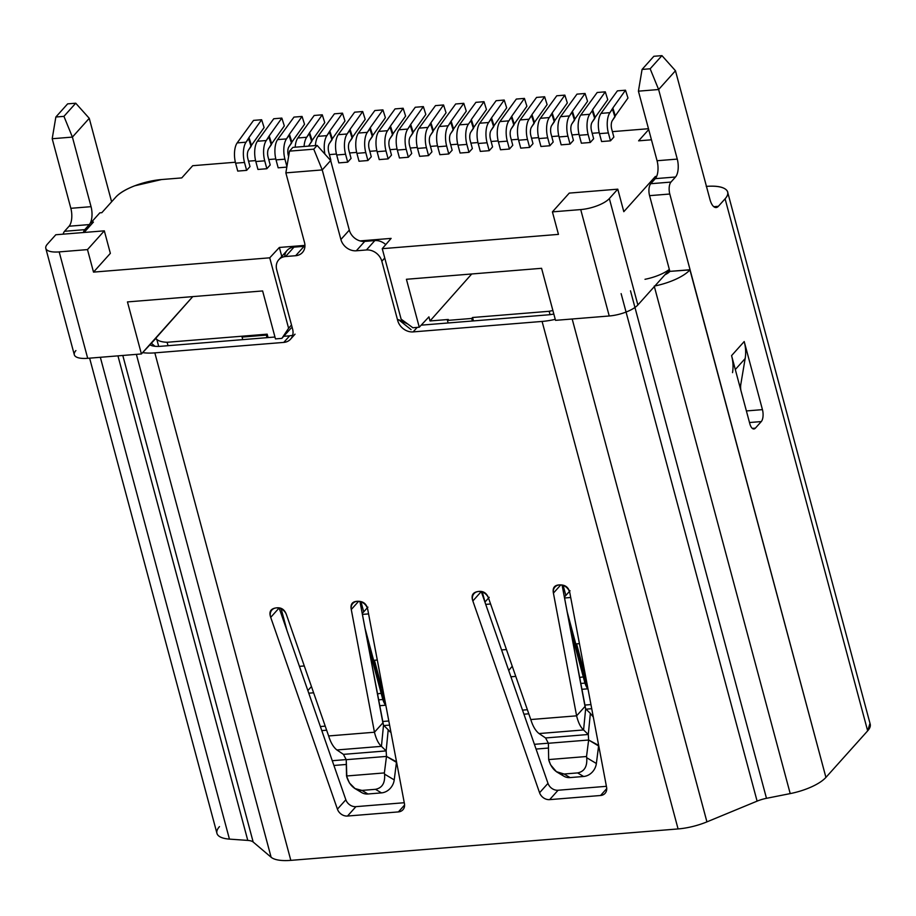 <?xml version="1.0" encoding="UTF-8"?>
<svg xmlns="http://www.w3.org/2000/svg" width="916" height="916" viewBox="0 0 916 916"><rect width="100%" height="100%" fill="white"/><g stroke="black" fill="none" stroke-linecap="round" stroke-linejoin="round"><path stroke-width="1.37" d="M570.05 590.763L565.848 595.457L563.157 585.427L565.848 595.457L563.157 585.427L565.848 595.457L564.359 597.106L569.42 591.473M583.309 676.97L570.233 628.17L583.309 676.97L584.316 675.848L583.309 676.97L584.316 675.848L587.797 688.821L582.141 689.279A15.801 6.939 -94.6 0 1 581.66 688.637A15.801 6.939 85.4 0 0 582.141 689.279A15.801 6.939 -94.6 0 1 581.66 688.637A15.801 6.939 85.4 0 0 582.141 689.279L587.797 688.821L584.316 675.848L583.309 676.97L581.694 677.107L583.309 676.97L584.786 682.489L583.309 676.97L581.694 677.107L583.309 676.97M579.645 677.966A4.511 3.744 41.9 0 1 581.694 677.107A4.511 3.744 -138.1 0 0 579.645 677.966A4.511 3.744 41.9 0 1 581.694 677.107A4.511 3.744 41.9 0 0 579.645 677.966M512.777 145.289L510.659 137.377A6.767 2.977 -94.6 0 1 511.323 128.687L513.853 125.126L511.38 117.305L508.849 120.855A15.801 6.939 85.4 0 0 507.292 141.121L509.41 149.045L507.292 141.121A15.801 6.939 -94.6 0 1 508.849 120.855L511.758 116.218L511.38 117.305L513.853 125.126L514.242 124.049L511.323 128.687A6.767 2.977 -94.6 0 0 510.659 137.377L512.777 145.289L509.41 149.045L512.777 145.289M514.242 124.049L511.758 116.218L524.421 98.401L516.338 99.054L499.953 121.576L508.849 120.855L499.953 121.576L516.338 99.054L524.421 98.401L526.895 106.233L524.421 98.401L511.758 116.218L514.242 124.049L526.895 106.233L514.242 124.049M500.514 149.766L498.396 141.854A15.801 6.939 -94.6 0 1 499.953 121.576A15.801 6.939 85.4 0 0 498.396 141.854L507.292 141.121L498.396 141.854L500.514 149.766L509.41 149.045L500.514 149.766M249.999 166.609L247.87 158.697A6.767 2.977 -94.6 0 1 248.545 150.006L251.064 146.457L248.591 138.625L246.061 142.186A15.801 6.939 85.4 0 0 244.503 162.453L246.622 170.365L244.503 162.453A15.801 6.939 -94.6 0 1 246.061 142.186L248.98 137.549L248.591 138.625L251.064 146.457L251.453 145.369L248.545 150.006A6.767 2.977 -94.6 0 0 247.87 158.697L249.999 166.609L246.622 170.365L249.999 166.609M251.453 145.369L248.98 137.549L261.632 119.733L253.549 120.385L237.164 142.907L246.061 142.186L237.164 142.907L253.549 120.385L261.632 119.733L264.106 127.553L261.632 119.733L248.98 137.549L251.453 145.369L264.106 127.553L251.453 145.369M237.736 171.086L235.607 163.174A15.801 6.939 -94.6 0 1 237.164 142.907A15.801 6.939 85.4 0 0 235.607 163.174L244.503 162.453L235.607 163.174L237.736 171.086L246.622 170.365L237.736 171.086M351.068 158.411L348.95 150.499A6.767 2.977 -94.6 0 1 349.614 141.808L352.145 138.247L349.66 130.427L347.13 133.976A15.801 6.939 85.4 0 0 345.572 154.254L347.702 162.166L345.572 154.254A15.801 6.939 -94.6 0 1 347.13 133.976L350.049 129.339L349.66 130.427L352.145 138.247L352.523 137.171L349.614 141.808A6.767 2.977 -94.6 0 0 348.95 150.499L351.068 158.411L347.702 162.166L351.068 158.411M352.523 137.171L350.049 129.339L362.702 111.523L354.618 112.187L338.244 134.698L347.13 133.976L338.244 134.698L354.618 112.187L362.702 111.523L365.186 119.355L362.702 111.523L350.049 129.339L352.523 137.171L365.186 119.355L352.523 137.171M338.805 162.888L336.687 154.976A15.801 6.939 -94.6 0 1 338.244 134.698A15.801 6.939 85.4 0 0 336.687 154.976L345.572 154.254L336.687 154.976L338.805 162.888L347.702 162.166L338.805 162.888M492.568 146.926L490.449 139.014A6.767 2.977 -94.6 0 1 491.113 130.324L493.644 126.763L491.159 118.943L488.64 122.504A15.801 6.939 85.4 0 0 487.083 142.77L489.201 150.682L487.083 142.77A15.801 6.939 -94.6 0 1 488.64 122.504L491.549 117.855L491.159 118.943L493.644 126.763L494.033 125.687L491.113 130.324A6.767 2.977 -94.6 0 0 490.449 139.014L492.568 146.926L489.201 150.682L492.568 146.926M494.033 125.687L491.549 117.855L504.201 100.039L496.117 100.703L479.744 123.225L488.64 122.504L479.744 123.225L496.117 100.703L504.201 100.039L506.685 107.87L504.201 100.039L491.549 117.855L494.033 125.687L506.685 107.87L494.033 125.687M480.305 151.403L478.186 143.491A15.801 6.939 -94.6 0 1 479.744 123.225A15.801 6.939 85.4 0 0 478.186 143.491L487.083 142.77L478.186 143.491L480.305 151.403L489.201 150.682L480.305 151.403M573.427 140.366L571.309 132.454A6.767 2.977 -94.6 0 1 571.973 123.763L574.504 120.202L572.019 112.382L569.489 115.931A15.801 6.939 85.4 0 0 567.931 136.209L570.061 144.121L567.931 136.209A15.801 6.939 -94.6 0 1 569.489 115.931L572.408 111.294L572.019 112.382L574.504 120.202L574.882 119.126L571.973 123.763A6.767 2.977 -94.6 0 0 571.309 132.454L573.427 140.366L570.061 144.121L573.427 140.366M574.882 119.126L572.408 111.294L585.061 93.478L576.977 94.142L560.603 116.664L569.489 115.931L560.603 116.664L576.977 94.142L585.061 93.478L587.545 101.31L585.061 93.478L572.408 111.294L574.882 119.126L587.545 101.31L574.882 119.126M561.165 144.843L559.046 136.931A15.801 6.939 -94.6 0 1 560.603 116.664A15.801 6.939 85.4 0 0 559.046 136.931L567.931 136.209L559.046 136.931L561.165 144.843L570.061 144.121L561.165 144.843M553.207 142.003L551.089 134.091A6.767 2.977 -94.6 0 1 551.753 125.4L554.283 121.851L551.81 114.019L549.279 117.58A15.801 6.939 85.4 0 0 547.722 137.847L549.84 145.758L547.722 137.847A15.801 6.939 -94.6 0 1 549.279 117.58L552.188 112.943L551.81 114.019L554.283 121.851L554.672 120.763L551.753 125.4A6.767 2.977 -94.6 0 0 551.089 134.091L553.207 142.003L549.84 145.758L553.207 142.003M554.672 120.763L552.188 112.943L564.851 95.127L556.768 95.779L540.383 118.301L549.279 117.58L540.383 118.301L556.768 95.779L564.851 95.127L567.325 102.947L564.851 95.127L552.188 112.943L554.672 120.763L567.325 102.947L554.672 120.763M540.944 146.48L538.826 138.568A15.801 6.939 -94.6 0 1 540.383 118.301A15.801 6.939 85.4 0 0 538.826 138.568L547.722 137.847L538.826 138.568L540.944 146.48L549.84 145.758L540.944 146.48M391.498 155.125L389.369 147.213A6.767 2.977 -94.6 0 1 390.044 138.522L392.563 134.973L390.09 127.141L387.56 130.702A15.801 6.939 85.4 0 0 386.002 150.968L388.132 158.88L386.002 150.968A15.801 6.939 -94.6 0 1 387.56 130.702L390.479 126.064L390.09 127.141L392.563 134.973L392.953 133.885L390.044 138.522A6.767 2.977 -94.6 0 0 389.369 147.213L391.498 155.125L388.132 158.88L391.498 155.125M392.953 133.885L390.479 126.064L403.132 108.248L395.048 108.901L378.674 131.423L387.56 130.702L378.674 131.423L395.048 108.901L403.132 108.248L405.616 116.069L403.132 108.248L390.479 126.064L392.953 133.885L405.616 116.069L392.953 133.885M379.235 159.602L377.117 151.69A15.801 6.939 -94.6 0 1 378.674 131.423A15.801 6.939 85.4 0 0 377.117 151.69L386.002 150.968L377.117 151.69L379.235 159.602L388.132 158.88L379.235 159.602M532.998 143.652L530.879 135.728A6.767 2.977 -94.6 0 1 531.543 127.049L534.074 123.488L531.589 115.656L529.059 119.217A15.801 6.939 85.4 0 0 527.501 139.484L529.631 147.407L527.501 139.484A15.801 6.939 -94.6 0 1 529.059 119.217L531.978 114.58L531.589 115.656L534.074 123.488L534.452 122.412L531.543 127.049A6.767 2.977 -94.6 0 0 530.879 135.728L532.998 143.652L529.631 147.407L532.998 143.652M534.452 122.412L531.978 114.58L544.631 96.764L536.547 97.417L520.173 119.939L529.059 119.217L520.173 119.939L536.547 97.417L544.631 96.764L547.115 104.584L544.631 96.764L531.978 114.58L534.452 122.412L547.115 104.584L534.452 122.412M520.735 148.129L518.616 140.205A15.801 6.939 -94.6 0 1 520.173 119.939A15.801 6.939 85.4 0 0 518.616 140.205L527.501 139.484L518.616 140.205L520.735 148.129L529.631 147.407L520.735 148.129M330.848 160.048L328.73 152.136A6.767 2.977 -94.6 0 1 329.394 143.446L331.924 139.896L329.451 132.064L326.92 135.625A15.801 6.939 85.4 0 0 324.951 154.151A15.801 6.939 -94.6 0 1 326.92 135.625L329.829 130.988L329.451 132.064L331.924 139.896L332.313 138.808L329.394 143.446A6.767 2.977 -94.6 0 0 328.73 152.136L330.848 160.048M332.313 138.808L329.829 130.988L342.492 113.16L334.409 113.824L318.024 136.347L326.92 135.625L318.024 136.347L334.409 113.824L342.492 113.16L344.966 120.992L342.492 113.16L329.829 130.988L332.313 138.808L344.966 120.992L332.313 138.808M315.402 145.564A15.801 6.939 -94.6 0 1 318.024 136.347A15.801 6.939 85.4 0 0 315.402 145.564M270.209 164.972L268.09 157.06A6.767 2.977 -94.6 0 1 268.754 148.369L271.285 144.808L268.8 136.988L266.281 140.537A15.801 6.939 85.4 0 0 264.724 160.815L266.842 168.727L264.724 160.815A15.801 6.939 -94.6 0 1 266.281 140.537L269.19 135.9L268.8 136.988L271.285 144.808L271.674 143.732L268.754 148.369A6.767 2.977 -94.6 0 0 268.09 157.06L270.209 164.972L266.842 168.727L270.209 164.972M271.674 143.732L269.19 135.9L281.842 118.084L273.758 118.748L257.385 141.259L266.281 140.537L257.385 141.259L273.758 118.748L281.842 118.084L284.326 125.916L281.842 118.084L269.19 135.9L271.674 143.732L284.326 125.916L271.674 143.732M257.946 169.449L255.827 161.537A15.801 6.939 -94.6 0 1 257.385 141.259A15.801 6.939 85.4 0 0 255.827 161.537L264.724 160.815L255.827 161.537L257.946 169.449L266.842 168.727L257.946 169.449M288.609 156.544L288.3 155.411A6.767 2.977 -94.6 0 1 288.975 146.732L291.494 143.171L289.021 135.339L286.49 138.9A15.801 6.939 85.4 0 0 284.933 159.166L286.914 166.563L284.933 159.166A15.801 6.939 -94.6 0 1 286.49 138.9L289.41 134.263L289.021 135.339L291.494 143.171L291.883 142.094L288.975 146.732A6.767 2.977 -94.6 0 0 288.3 155.411M291.883 142.094L289.41 134.263L302.062 116.447L293.979 117.099L277.594 139.621L286.49 138.9L277.594 139.621L293.979 117.099L302.062 116.447L304.536 124.278L302.062 116.447L289.41 134.263L291.883 142.094L304.536 124.278L291.883 142.094M278.166 167.811L276.037 159.888A15.801 6.939 -94.6 0 1 277.594 139.621A15.801 6.939 85.4 0 0 276.037 159.888L284.933 159.166L276.037 159.888L278.166 167.811L286.822 167.101L278.166 167.811M489.201 597.324L484.988 602.018L482.308 592.011L484.93 602.075L488.526 598.079M431.928 151.85L429.799 143.938A6.767 2.977 -94.6 0 1 430.474 135.247L432.993 131.686L430.52 123.866L427.99 127.416A15.801 6.939 85.4 0 0 426.432 147.694L428.551 155.606L426.432 147.694A15.801 6.939 -94.6 0 1 427.99 127.416L430.909 122.778L430.52 123.866L432.993 131.686L433.382 130.61L430.474 135.247A6.767 2.977 -94.6 0 0 429.799 143.938L431.928 151.85L428.551 155.606L431.928 151.85M433.382 130.61L430.909 122.778L443.562 104.962L435.478 105.615L419.093 128.137L427.99 127.416L419.093 128.137L435.478 105.615L443.562 104.962L446.046 112.794L443.562 104.962L430.909 122.778L433.382 130.61L446.046 112.794L433.382 130.61M419.665 156.327L417.536 148.415A15.801 6.939 -94.6 0 1 419.093 128.137A15.801 6.939 85.4 0 0 417.536 148.415L426.432 147.694L417.536 148.415L419.665 156.327L428.551 155.606L419.665 156.327M115.737 197.192A36.113 12.469 165 0 1 161.548 179.547L181.757 177.91L161.548 179.547L134.732 185.799C125.79 189.246 119.446 193.047 115.737 197.192L101.836 212.684L115.737 197.192M74.345 354.87A22.579 7.797 -15 0 0 87.696 358.316L141.407 353.954L127.461 301.914L141.407 353.954L155.697 338.611L156.865 339.596L155.812 338.233C157.346 340.672 161.113 342.023 167.101 342.286L242.912 336.138L167.101 342.286L168.017 345.698L167.101 342.286C161.113 342.023 157.346 340.672 155.812 338.233L192.761 296.612L141.407 353.954L87.696 358.316A22.579 7.797 165 0 1 75.902 350.565M570.714 597.495L564.531 597.999L570.714 597.495M567.096 611.545L584.316 675.848L567.096 611.545M490.587 603.999L485.732 604.388L490.587 603.999M368.564 613.903L362.392 614.396L368.564 613.903M364.946 627.952L385.659 705.228L379.648 705.709L385.659 705.228A15.801 6.939 -94.6 0 1 382.648 698.897L381.171 693.378L379.545 693.504A4.511 3.744 -138.1 0 0 377.507 694.362A4.511 3.744 41.9 0 1 379.545 693.504L381.171 693.378L382.178 692.244L381.171 693.378L382.648 698.897A15.801 6.939 85.4 0 0 385.659 705.228L382.178 692.244L381.171 693.378L368.095 644.578L381.171 693.378L382.178 692.244L364.946 627.952M281.178 608.854L287.051 630.746L281.178 608.854M320.371 726.537L325.226 726.136L320.371 726.537M382.625 721.487L388.808 720.984L382.625 721.487M522.521 710.129L527.376 709.74L522.521 710.129M584.774 705.08L590.957 704.576L584.774 705.08M501.579 649.936L506.434 649.547L501.579 649.936M515.777 676.386L510.91 676.787L515.777 676.386M374.438 660.264L377.289 660.024L374.438 660.264L381.674 687.275L374.438 660.264M382.43 687.206L381.674 687.275L382.293 686.519L381.674 687.275L382.43 687.206M576.576 643.856L579.427 643.627L576.576 643.856L583.813 670.867L576.576 643.856M584.568 670.81L583.813 670.867L584.442 670.111L583.813 670.867L584.568 670.81M299.429 666.344L304.284 665.955L299.429 666.344M313.627 692.794L308.772 693.183L313.627 692.794M367.911 607.159L363.698 611.854L361.019 601.835L363.698 611.854L362.221 613.502L363.698 611.854L361.019 601.835L363.698 611.854L367.27 607.88M651.448 139.793L638.612 140.835L651.448 139.793M610.491 140.835L601.594 141.556L610.491 140.835L613.857 137.079L610.491 140.835L608.361 132.923L610.491 140.835M181.757 177.91L192.704 165.704L235.378 162.235L192.704 165.704L181.757 177.91M99.821 212.844L101.836 212.684L99.821 212.844L91.394 222.233L99.821 212.844M93.421 222.073L91.394 222.233L91.829 223.847L91.394 222.233L93.421 222.073L84.089 232.469L93.421 222.073M93.512 272.109L110.355 253.343L93.512 272.109L269.728 257.82L93.512 272.109L87.489 249.599L104.321 230.832L55.807 234.759L47.392 244.148A22.579 7.797 -15 0 0 59.185 251.9L87.489 249.599L93.512 272.109M279.369 247.457L269.728 257.82L288.597 328.272L281.876 338.37L275.464 338.897L262.617 290.945L127.461 301.914L262.617 290.945L275.464 338.897L281.876 338.37L288.597 328.272L269.728 257.82L279.369 247.457L281.773 256.411L279.369 247.457L304.936 245.385L279.369 247.457M391.121 238.389L360.057 240.908L391.121 238.389L382.247 248.683L391.121 238.389M558.451 234.381L382.247 248.683L401.116 319.146L382.247 248.683L558.451 234.381L552.417 211.871L580.721 209.581L609.232 315.986L555.52 320.348L541.574 268.308L555.52 320.348L609.232 315.986A22.579 7.797 -15 0 0 637.868 304.959L609.346 198.554L617.773 189.165L569.26 193.104L552.417 211.871L580.721 209.581L609.232 315.986A22.579 7.797 165 0 0 637.868 304.959L609.346 198.554A22.579 7.797 165 0 1 580.721 209.581A22.579 7.797 -15 0 0 609.346 198.554L617.773 189.165L623.807 211.676L655.375 176.467L623.807 211.676L617.773 189.165L569.26 193.104L552.417 211.871L558.451 234.381M656.669 176.364L655.375 176.467L655.787 178.013L655.375 176.467L656.669 176.364M648.711 129.568L638.612 140.835L648.711 129.568M248.534 161.17L255.587 160.598L248.534 161.17M268.754 159.533L275.808 158.96L268.754 159.533M329.394 154.609L336.447 154.037L329.394 154.609M349.603 152.972L356.668 152.399L349.603 152.972M369.824 151.323L376.877 150.751L369.824 151.323M390.033 149.686L397.097 149.113L390.033 149.686M410.254 148.049L417.307 147.476L410.254 148.049M430.463 146.411L437.516 145.839L430.463 146.411M450.683 144.762L457.737 144.19L450.683 144.762M470.893 143.125L477.946 142.553L470.893 143.125M491.113 141.488L498.167 140.915L491.113 141.488M511.323 139.85L518.376 139.278L511.323 139.85M531.543 138.202L538.597 137.629L531.543 138.202M551.753 136.564L558.806 135.992L551.753 136.564M571.962 134.927L579.026 134.354L571.962 134.927M592.183 133.289L599.236 132.717L592.183 133.289M612.392 131.641L648.471 128.721L612.392 131.641M367.911 160.529L371.278 156.773L367.911 160.529L359.015 161.25L367.911 160.529L365.793 152.606L367.911 160.529M408.341 157.243L411.708 153.487L408.341 157.243L399.445 157.964L408.341 157.243L406.223 149.331L408.341 157.243M448.771 153.968L452.138 150.213L448.771 153.968L439.875 154.69L448.771 153.968L446.653 146.045L448.771 153.968M460.095 153.041L468.981 152.319L472.358 148.564L468.981 152.319L460.095 153.041L457.966 145.129A15.801 6.939 -94.6 0 1 459.523 124.862L468.42 124.141A15.801 6.939 85.4 0 0 466.862 144.407L468.981 152.319L466.862 144.407A15.801 6.939 -94.6 0 1 468.42 124.141L470.95 120.58L468.42 124.141L459.523 124.862L462.053 121.301L459.523 124.862A15.801 6.939 85.4 0 0 457.966 145.129L466.862 144.407L457.966 145.129L460.095 153.041M581.374 143.205L590.27 142.484L593.637 138.728L590.27 142.484L581.374 143.205L579.255 135.282A15.801 6.939 -94.6 0 1 580.813 115.015L589.709 114.294A15.801 6.939 85.4 0 0 588.152 134.56L590.27 142.484L588.152 134.56A15.801 6.939 -94.6 0 1 589.709 114.294L592.24 110.744L589.709 114.294L580.813 115.015L583.343 111.466L580.813 115.015A15.801 6.939 85.4 0 0 579.255 135.282L588.152 134.56L579.255 135.282L581.374 143.205M104.321 230.832L110.355 253.343L104.321 230.832L55.807 234.759L47.392 244.148A22.579 7.797 165 0 0 45.834 248.454A22.579 7.797 165 0 0 59.185 251.9L87.489 249.599L104.321 230.832M87.696 358.316L59.185 251.9L87.696 358.316M291.506 324.997L288.597 328.272L291.506 324.997M430.016 320.955L471.729 273.976L430.016 320.955L428.917 316.867L419.265 327.218L406.418 279.277L541.574 268.308L406.418 279.277L419.265 327.218L412.864 327.745L401.116 319.146L412.864 327.745L419.265 327.218L428.917 316.867L430.016 320.955L448.29 319.478L430.016 320.955M472.541 317.509L549.153 311.291L472.541 317.509L471.706 318.447L472.381 321.001L471.706 318.447L472.541 317.509L473.457 320.909L472.541 317.509M552.886 310.524L549.153 311.291L550.058 314.646L549.153 311.291L552.886 310.524M291.139 328.043L281.876 338.37L291.139 328.043M267.163 334.168L242.912 336.138L267.163 334.168L266.327 335.107L267.163 334.168L268.079 337.58L267.163 334.168M580.687 683.462L584.958 683.107L584.786 682.489A15.801 6.939 85.4 0 0 587.797 688.821A15.801 6.939 -94.6 0 1 584.797 682.489L584.958 683.107L580.687 683.462M669.424 269.762L637.868 304.959L669.424 269.762M669.333 269.396A27.091 9.355 165 0 1 645.001 279.3A27.091 9.355 -15 0 0 669.333 269.396M156.865 339.596L158.686 346.408L156.865 339.596A29.278 10.11 -15 0 1 155.857 338.439A29.278 10.11 -15 0 0 156.865 339.596M379.522 705.034A15.801 6.939 85.4 0 0 379.991 705.686A15.801 6.939 -94.6 0 1 379.522 705.034A15.801 6.939 85.4 0 0 379.991 705.686A15.801 6.939 -94.6 0 1 379.522 705.034M378.537 699.858L382.808 699.515L378.537 699.858M242.064 337.077L242.912 336.138L242.064 337.077L266.327 335.107L267.003 337.672L266.327 335.107L242.064 337.077L242.751 339.63L242.064 337.077M448.13 322.97L447.443 320.417L471.706 318.447L447.443 320.417L448.29 319.478L447.443 320.417L448.13 322.97M508.724 670.478L512.239 666.23L508.724 670.478M311.463 686.565L307.856 690.572L311.463 686.565M371.278 156.773L369.159 148.85A6.767 2.977 -94.6 0 1 369.824 140.171L372.354 136.61L369.881 128.778L367.35 132.339A15.801 6.939 85.4 0 0 365.793 152.606A15.801 6.939 -94.6 0 1 367.35 132.339L370.259 127.702L369.881 128.778L372.354 136.61L372.743 135.534L369.824 140.171A6.767 2.977 -94.6 0 0 369.159 148.85L371.278 156.773M372.743 135.534L370.259 127.702L382.922 109.886L374.839 110.538L358.454 133.06L367.35 132.339L358.454 133.06L374.839 110.538L382.922 109.886L385.396 117.717L382.922 109.886L370.259 127.702L372.743 135.534L385.396 117.717L372.743 135.534M359.015 161.25L356.897 153.327A15.801 6.939 -94.6 0 1 358.454 133.06A15.801 6.939 85.4 0 0 356.897 153.327L365.793 152.606L356.897 153.327L359.015 161.25M593.637 138.728L591.518 130.805A6.767 2.977 -94.6 0 1 592.183 122.126L594.713 118.565L592.24 110.744L592.618 109.657L592.24 110.744L594.713 118.565L595.102 117.488L592.183 122.126A6.767 2.977 -94.6 0 0 591.518 130.805L593.637 138.728M595.102 117.488L592.618 109.657L605.281 91.84L597.186 92.493L583.343 111.466L597.186 92.493L605.281 91.84L607.755 99.672L605.281 91.84L592.618 109.657L595.102 117.488L607.755 99.672L595.102 117.488M411.708 153.487L409.589 145.575A6.767 2.977 -94.6 0 1 410.254 136.885L412.784 133.324L410.299 125.503L407.78 129.064A15.801 6.939 85.4 0 0 406.223 149.331A15.801 6.939 -94.6 0 1 407.78 129.064L410.689 124.416L410.299 125.503L412.784 133.324L413.173 132.248L410.254 136.885A6.767 2.977 -94.6 0 0 409.589 145.575L411.708 153.487M413.173 132.248L410.689 124.416L423.352 106.599L415.257 107.264L398.884 129.786L407.78 129.064L398.884 129.786L415.257 107.264L423.352 106.599L425.825 114.431L423.352 106.599L410.689 124.416L413.173 132.248L425.825 114.431L413.173 132.248M399.445 157.964L397.326 150.052A15.801 6.939 -94.6 0 1 398.884 129.786A15.801 6.939 85.4 0 0 397.326 150.052L406.223 149.331L397.326 150.052L399.445 157.964M377.507 694.362A4.511 3.744 41.9 0 1 379.545 693.504L381.171 693.378L379.545 693.504A4.511 3.744 41.9 0 0 377.507 694.362M308.646 146.113A6.767 2.977 -94.6 0 1 309.184 145.083L311.715 141.533L309.23 133.702L306.711 137.263A15.801 6.939 85.4 0 0 304.078 146.48A15.801 6.939 -94.6 0 1 306.711 137.263L309.619 132.625L309.23 133.702L311.715 141.533L312.093 140.446L309.184 145.083M312.093 140.446L309.619 132.625L322.272 114.809L314.188 115.462L297.815 137.984L306.711 137.263L297.815 137.984L314.188 115.462L322.272 114.809L324.756 122.629L322.272 114.809L309.619 132.625L312.093 140.446L324.756 122.629L312.093 140.446M295.181 147.201A15.801 6.939 -94.6 0 1 297.815 137.984A15.801 6.939 85.4 0 0 295.181 147.201M472.358 148.564L470.229 140.652A6.767 2.977 -94.6 0 1 470.904 131.961L473.423 128.412L470.95 120.58L471.339 119.504L470.95 120.58L473.423 128.412L473.812 127.324L470.904 131.961A6.767 2.977 -94.6 0 0 470.229 140.652L472.358 148.564M473.812 127.324L471.339 119.504L483.991 101.687L475.908 102.34L462.053 121.301L475.908 102.34L483.991 101.687L486.465 109.508L483.991 101.687L471.339 119.504L473.812 127.324L486.465 109.508L473.812 127.324M452.138 150.213L450.019 142.289A6.767 2.977 -94.6 0 1 450.683 133.61L453.214 130.049L450.729 122.217L448.21 125.778A15.801 6.939 85.4 0 0 446.653 146.045A15.801 6.939 -94.6 0 1 448.21 125.778L451.119 121.141L450.729 122.217L453.214 130.049L453.603 128.973L450.683 133.61A6.767 2.977 -94.6 0 0 450.019 142.289L452.138 150.213M453.603 128.973L451.119 121.141L463.782 103.325L455.687 103.977L439.314 126.5L448.21 125.778L439.314 126.5L455.687 103.977L463.782 103.325L466.255 111.145L463.782 103.325L451.119 121.141L453.603 128.973L466.255 111.145L453.603 128.973M439.875 154.69L437.756 146.766A15.801 6.939 -94.6 0 1 439.314 126.5A15.801 6.939 85.4 0 0 437.756 146.766L446.653 146.045L437.756 146.766L439.875 154.69M613.857 137.079L611.728 129.167A6.767 2.977 -94.6 0 1 612.403 120.488L614.922 116.927L612.449 109.096L609.919 112.657A15.801 6.939 85.4 0 0 608.361 132.923A15.801 6.939 -94.6 0 1 609.919 112.657L612.838 108.019L612.449 109.096L614.922 116.927L615.312 115.84L612.403 120.488A6.767 2.977 -94.6 0 0 611.728 129.167L613.857 137.079M615.312 115.84L612.838 108.019L625.491 90.203L617.407 90.856L601.022 113.378L609.919 112.657L601.022 113.378L617.407 90.856L625.491 90.203L627.975 98.023L625.491 90.203L612.838 108.019L615.312 115.84L627.975 98.023L615.312 115.84M601.594 141.556L599.465 133.644A15.801 6.939 -94.6 0 1 601.022 113.378A15.801 6.939 85.4 0 0 599.465 133.644L608.361 132.923L599.465 133.644L601.594 141.556M219.485 826.61A36.113 12.469 -15 0 0 229.435 839.113L247.778 840.407A18.057 6.24 165 0 1 253.171 842.022L271.113 857.239A36.113 12.469 -15 0 0 290.819 860.364L678.08 828.934A36.113 12.469 -15 0 0 706.934 821.87L757.108 801.134A18.057 6.24 165 0 1 766.486 798.317L790.21 793.6A36.113 12.469 -15 0 0 825.923 777.398L867.658 730.853L869.994 723.342M333.916 765.467L346.317 764.459L333.916 765.467M536.055 749.059L548.466 748.051L536.055 749.059M284.704 256.629A13.545 11.232 41.9 0 1 293.979 247.137L304.078 246.324A13.545 11.232 -138.1 0 0 304.925 246.221M216.955 833.388A36.113 12.469 -15 0 0 229.435 839.113L247.778 840.407L117.946 355.855L247.778 840.407A18.057 6.24 -15 0 1 253.171 842.022L122.801 355.465L253.171 842.022L271.113 857.239L136.369 354.366L271.113 857.239A36.113 12.469 -15 0 0 290.819 860.364L154.838 352.866L283.777 342.401L289.674 335.829L283.72 336.309L289.674 335.829L283.777 342.401A13.545 11.232 41.9 0 0 290.612 339.115A13.545 11.232 41.9 0 0 292.616 329.142L276.712 269.796A13.545 11.232 41.9 0 1 278.716 259.812A13.545 11.232 41.9 0 1 285.552 256.526L295.662 255.713A13.545 11.232 41.9 0 0 302.498 252.427A13.545 11.232 41.9 0 0 304.501 242.442L285.861 172.872L322.237 169.918L313.764 149.171L317.142 145.426L292.88 147.384L289.513 151.14L285.861 172.872L289.513 151.14L313.764 149.171L289.513 151.14L292.88 147.384L317.142 145.426L330.665 160.529L349.305 230.111A13.545 11.232 -138.1 0 0 364.728 241.4L374.827 240.576A13.545 11.232 41.9 0 1 385.75 244.618A13.545 11.232 -138.1 0 0 374.827 240.576L366.411 249.965A13.545 11.232 41.9 0 1 381.835 261.266L397.727 320.611A13.545 11.232 -138.1 0 0 413.15 331.901L542.089 321.436L678.08 828.934L290.819 860.364L154.838 352.866L283.777 342.401A13.545 11.232 -138.1 0 0 292.616 329.142L276.712 269.796A13.545 11.232 41.9 0 1 285.552 256.526L295.662 255.713A13.545 11.232 -138.1 0 0 304.501 242.442L285.861 172.872L322.237 169.918L340.889 239.5A13.545 11.232 -138.1 0 0 356.301 250.789L366.411 249.965L374.827 240.576L364.728 241.4L356.301 250.789A13.545 11.232 41.9 0 1 340.889 239.5L349.305 230.111A13.545 11.232 -138.1 0 0 364.728 241.4L356.301 250.789L366.411 249.965A13.545 11.232 41.9 0 1 381.835 261.266L384.743 258.014L381.835 261.266L397.727 320.611L398.575 319.673L411.089 329.634L398.575 319.673L407.757 324.001L398.575 319.673L397.727 320.611A13.545 11.232 41.9 0 0 413.15 331.901L542.089 321.436A36.113 12.469 -15 0 0 555.256 319.34A36.113 12.469 165 0 1 542.089 321.436L678.08 828.934A36.113 12.469 -15 0 0 706.934 821.87L572.179 318.997L706.923 821.87L757.108 801.134L626.063 312.047M481.324 591.713L547.986 783.352A9.034 7.488 -138.1 0 0 558.073 790.245L606.403 786.317L558.073 790.245L549.657 799.634L600.553 795.5A9.034 7.488 -138.1 0 0 606.587 787.302L569.878 593.087C568.847 587.614 565.584 584.877 560.1 584.889C554.604 584.889 552.382 587.637 553.413 593.11L576.611 715.831L530.788 719.541L488.629 598.366C486.751 592.961 483.179 590.694 477.923 591.553C472.656 592.423 470.973 595.549 472.851 600.965L539.57 792.741A9.034 7.488 -138.1 0 0 549.657 799.634L600.553 795.5L606.736 788.607L600.553 795.5A9.034 7.488 41.9 0 0 605.098 793.325A9.034 7.488 41.9 0 0 606.587 787.302L569.878 593.087A9.034 7.488 41.9 0 0 564.061 585.805A9.034 7.488 41.9 0 0 555.634 586.389A9.034 7.488 41.9 0 0 553.413 593.11L576.611 715.831L530.788 719.541C532.849 726.228 535.597 730.888 539.043 733.556L583.572 729.949C580.561 727.247 578.236 722.541 576.611 715.831L585.026 706.442L585.656 708.835L590.362 713.392L588.29 734.495L545.581 737.964L539.043 733.556L583.572 729.949L588.29 734.495L588.644 740.013L586.526 756.513L548.673 759.582L548.993 760.784C551.982 769.394 557.02 773.802 564.096 774.009L556.39 771.673L550.527 764.745L548.673 759.582L548.386 743.277L548.673 759.582L586.526 756.513L588.644 740.013L548.386 743.277L588.644 740.013L588.29 734.495L590.362 713.392L593.305 717.033M590.362 713.392L585.656 708.835L583.572 729.949L585.656 708.835L562.103 585.118L585.026 706.442L576.611 715.831C578.236 722.541 580.561 727.247 583.572 729.949L588.29 734.495L545.581 737.964L539.043 733.556C535.597 730.888 532.849 726.228 530.788 719.541L488.629 598.366A9.034 7.488 41.9 0 0 474.625 593.053A9.034 7.488 41.9 0 0 472.851 600.965L539.57 792.741L547.986 783.352A9.034 7.488 -138.1 0 0 558.073 790.245L549.657 799.634A9.034 7.488 41.9 0 1 539.57 792.741L547.986 783.352L481.266 591.576L472.851 600.965L481.175 591.679M355.923 806.653L404.265 802.725L355.923 806.653L347.507 816.042L398.403 811.908A9.034 7.488 -138.1 0 0 404.448 803.71L367.74 609.495C366.698 604.01 363.434 601.285 357.95 601.285C352.465 601.297 350.233 604.033 351.275 609.518L374.461 732.227L328.638 735.949L286.479 614.773C284.601 609.369 281.029 607.09 275.773 607.961C270.518 608.819 268.823 611.957 270.712 617.361L337.42 809.149A9.034 7.488 -138.1 0 0 347.507 816.042A9.034 7.488 41.9 0 1 337.42 809.149L345.847 799.76A9.034 7.488 -138.1 0 0 355.923 806.653L347.507 816.042L398.403 811.908L404.586 805.015L398.403 811.908A9.034 7.488 41.9 0 0 402.948 809.733A9.034 7.488 41.9 0 0 404.448 803.71L367.74 609.495A9.034 7.488 41.9 0 0 361.912 602.201A9.034 7.488 41.9 0 0 353.496 602.797A9.034 7.488 41.9 0 0 351.275 609.518L374.461 732.227L328.638 735.949L286.479 614.773A9.034 7.488 41.9 0 0 272.476 609.449A9.034 7.488 41.9 0 0 270.712 617.361L337.42 809.149L345.847 799.76A9.034 7.488 -138.1 0 0 355.923 806.653M359.954 601.526L383.506 725.243L382.888 722.838L374.461 732.227L382.888 722.838L359.954 601.526M279.174 608.121L345.847 799.76L279.128 607.972L270.712 617.361L279.025 608.087M654.356 286.582L790.21 793.6A36.113 12.469 -15 0 0 825.923 777.398L669.791 194.02A9.034 3.962 -94.6 0 1 670.959 182.078L675.504 177.006L655.295 178.654A13.545 5.943 85.4 0 0 657.058 160.735L638.418 91.165L658.627 89.528L650.154 68.78L642.07 69.433L653.852 56.288L661.947 55.636L675.47 70.75L710.014 199.665A13.545 5.943 -94.6 0 0 716.072 207.543A13.545 5.943 -94.6 0 0 718.35 206.318L725.094 198.806L867.658 730.853L825.923 777.398L689.931 269.899A36.113 12.469 165 0 1 654.906 285.964A36.113 12.469 -15 0 0 689.931 269.899L669.859 271.376L649.57 195.658A9.034 3.962 -94.6 0 1 650.749 183.715L655.295 178.654A13.545 5.943 85.4 0 0 657.058 160.735L677.268 159.098L658.627 89.528L675.47 70.75L710.014 199.665A13.545 5.943 85.4 0 0 718.35 206.318L713.793 206.684L718.35 206.318L725.094 198.806C728.815 194.65 728.827 191.375 725.14 188.948C721.465 186.532 715.156 185.685 706.225 186.406M731.575 355.626A45.147 37.442 41.9 0 1 732.525 372.64A45.147 37.442 41.9 0 0 731.575 355.626L749.815 423.719L731.575 355.626L744.204 341.542L731.575 355.626M669.722 271.537A13.545 4.672 165 0 1 664.902 274.811A13.545 4.672 165 0 0 669.722 271.537L669.722 271.537M553.825 314.028A20.312 7.019 165 0 1 547.986 314.864L421.188 325.157L547.986 314.864A20.312 7.019 165 0 0 553.825 314.028M417.192 327.39L413.15 331.901L417.192 327.39M657.058 160.735L638.418 91.165L658.627 89.528L675.47 70.75L661.947 55.636L650.154 68.78L642.07 69.433L638.418 91.165L642.07 69.433L653.852 56.288L661.947 55.636L650.154 68.78L658.627 89.528L677.268 159.098A13.545 5.943 -94.6 0 1 675.504 177.006A13.545 5.943 85.4 0 0 677.268 159.098L657.058 160.735M749.815 423.719A9.034 3.962 85.4 0 0 755.379 428.15L761.276 421.578A9.034 3.962 85.4 0 0 762.444 409.635L744.204 341.542L762.444 409.635L746.391 410.94L762.444 409.635A9.034 3.962 -94.6 0 1 761.276 421.578L749.494 422.528L761.276 421.578L755.379 428.15A9.034 3.962 -94.6 0 1 753.857 428.963A9.034 3.962 -94.6 0 1 749.815 423.719M706.454 186.383A36.113 12.469 165 0 1 727.59 191.913A36.113 12.469 165 0 1 725.094 198.806L867.658 730.853A36.113 12.469 -15 0 0 870.154 723.972M654.23 286.101L790.21 793.6L766.486 798.317L630.494 290.819M634.96 307.467L766.486 798.317A18.057 6.24 -15 0 0 757.108 801.134L621.128 293.635M313.764 149.171L322.237 169.918L330.665 160.529L317.142 145.426L313.764 149.171M322.237 169.918L330.665 160.529L349.305 230.111L340.889 239.5L322.237 169.918M560.764 584.912L553.413 593.11L560.764 584.912M545.581 737.964L548.386 743.277L545.581 737.964M563.775 776.138A13.545 11.61 -59.1 0 0 570.084 777.581L564.096 774.009L577.618 772.909L583.606 776.482A13.545 11.61 -59.1 0 0 596.373 763.497L598.663 745.395L588.644 740.013L598.617 745.967L596.373 763.497L586.709 757.727L586.526 756.513L586.709 757.727C587.396 766.52 584.374 771.581 577.618 772.909C584.374 771.581 587.396 766.52 586.709 757.727L596.373 763.497A13.545 11.61 120.9 0 1 583.606 776.482L570.084 777.581A13.545 11.61 120.9 0 1 561.142 773.802M592.354 715.591L593.305 717.022M583.606 776.482L570.084 777.581L564.096 774.009L577.618 772.909L583.606 776.482M752.345 428.39L755.379 428.15L752.345 428.39M735.296 369.549L745.155 358.557A45.147 37.442 -138.1 0 0 744.204 341.542A45.147 37.442 -138.1 0 1 745.155 358.557L735.296 369.549M740.861 384.022L739.567 385.476L740.861 384.022L745.155 358.557L740.861 384.022A22.579 18.721 -138.1 0 0 740.872 390.319A22.579 18.721 41.9 0 1 740.861 384.022M690.08 269.739L669.859 271.376L649.57 195.658L669.791 194.02L649.57 195.658A9.034 3.962 85.4 0 1 650.749 183.715L655.295 178.654L675.504 177.006L670.959 182.078L650.749 183.715L670.959 182.078A9.034 3.962 -94.6 0 0 669.791 194.02L690.08 269.739M67.635 103.863L75.73 103.21L89.253 118.313L75.73 103.21L63.937 116.355L55.853 117.008L63.937 116.355L72.41 137.091L63.937 116.355L75.73 103.21L67.635 103.863L55.853 117.008L52.201 138.728L72.41 137.091L89.253 118.313L72.41 137.091L91.05 206.673A13.545 5.943 -94.6 0 1 89.287 224.58L69.078 226.218A13.545 5.943 85.4 0 0 70.841 208.31L91.05 206.673A13.545 5.943 -94.6 0 1 89.287 224.58L69.078 226.218L64.532 231.29L69.078 226.218A13.545 5.943 -94.6 0 0 70.841 208.31L91.05 206.673L72.41 137.091L52.201 138.728L55.853 117.008L67.635 103.863M151.38 343.248L154.964 346.282L151.38 343.248M84.741 229.653L64.532 231.29A9.034 3.962 85.4 0 0 63.17 234.164A9.034 3.962 85.4 0 1 64.532 231.29L84.741 229.653L89.287 224.58L84.741 229.653A9.034 3.962 85.4 0 0 83.379 232.527A9.034 3.962 -94.6 0 1 84.741 229.653M111.615 201.783L89.253 118.313L111.615 201.783M52.201 138.728L70.841 208.31L52.201 138.728M154.838 352.866A36.113 12.469 165 0 1 142.667 352.603A36.113 12.469 165 0 0 154.838 352.866M229.435 839.113L100.336 357.286L229.435 839.113M150.006 344.714L152.079 345.744L150.006 344.714M160.724 346.294A20.312 7.019 165 0 1 150.751 345.24A20.312 7.019 165 0 1 149.961 344.771A20.312 7.019 -15 0 0 160.724 346.294L274.96 337.019L160.724 346.294M361.625 792.535A13.545 11.61 -59.1 0 0 367.934 793.989L381.468 792.89L375.48 789.317L381.468 792.89A13.545 11.61 -59.1 0 0 394.224 779.905L396.525 761.791L386.495 756.41L386.14 750.902L388.224 729.789L383.506 725.243L381.434 746.345L336.905 749.964C333.458 747.296 330.699 742.624 328.638 735.949C330.699 742.624 333.458 747.296 336.905 749.964L343.431 754.372L386.14 750.902L343.431 754.372L346.237 759.685L346.855 777.192C349.843 785.791 354.87 790.199 361.957 790.416L355.042 788.596L349.431 782.974L346.523 775.989L346.237 759.685L343.431 754.372L336.905 749.964L381.434 746.345L386.14 750.902L386.495 756.41L346.237 759.685L386.495 756.41L384.376 772.921L346.523 775.989L384.376 772.921L386.495 756.41L396.479 762.375L394.224 779.905A13.545 11.61 120.9 0 1 381.468 792.89L367.934 793.989L361.957 790.416L375.48 789.317L361.957 790.416L367.934 793.989A13.545 11.61 120.9 0 1 359.003 790.21M289.674 335.829L292.662 335.302L289.674 335.829M390.205 731.998L388.224 729.789L386.14 750.902L381.434 746.345C378.423 743.643 376.098 738.937 374.461 732.227C376.098 738.937 378.423 743.643 381.434 746.345L383.506 725.243L388.224 729.789M375.48 789.317C382.235 787.978 385.258 782.917 384.56 774.135L384.376 772.921L384.56 774.135C385.258 782.917 382.235 787.978 375.48 789.317M548.363 743.185L534.406 744.319L548.363 743.185M346.225 759.582L332.268 760.715L346.225 759.582M394.224 779.905L384.56 774.135L394.224 779.905M358.625 601.32L351.275 609.518L358.625 601.32M304.078 246.324L295.662 255.713L304.078 246.324L293.979 247.137L285.552 256.526L293.979 247.137A13.545 11.232 -138.1 0 0 287.132 250.423M45.8 248.351L74.311 354.767M591.736 708.698L585.988 709.167M528.784 713.804L523.929 714.205M389.586 725.106L383.85 725.564M326.646 730.212L321.791 730.602M870.2 724.132L727.636 192.074M554.924 587.064L556.333 585.507M474.019 593.637L475.164 592.366M556.504 771.787L563.855 776.184M271.869 610.033L273.014 608.762M216.943 833.331L89.619 358.156M354.355 788.195L361.717 792.592M352.786 603.472L354.183 601.904M295.032 334.18L290.567 339.16M287.177 250.377L278.762 259.766"/></g></svg>

